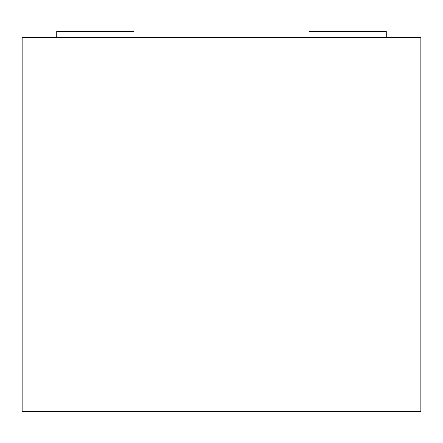 <?xml version="1.0" encoding="UTF-8"?>
<svg xmlns="http://www.w3.org/2000/svg" width="443" height="443" viewBox="0 0 443 443"><rect width="100%" height="100%" fill="white"/><g stroke="black" fill="none" stroke-linecap="round" stroke-linejoin="round"><path stroke-width="0.66" d="M22.15 37.721L22.15 411.503L420.85 411.503L420.85 37.721L22.15 37.721M133.974 37.721L133.974 31.497L56.726 31.497L56.726 37.721M386.274 37.721L386.274 31.497L309.026 31.497L309.026 37.721"/></g></svg>
